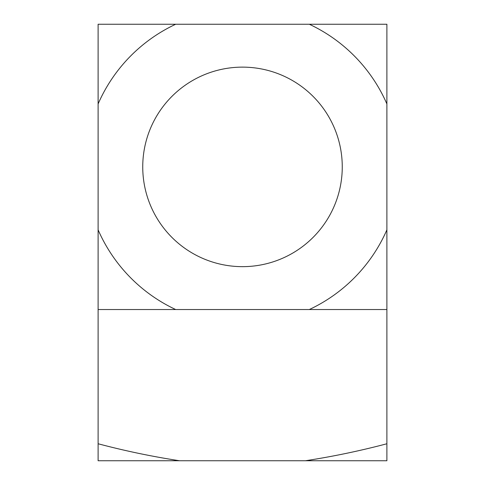 <?xml version="1.0" encoding="UTF-8"?>
<svg xmlns="http://www.w3.org/2000/svg" width="485" height="485" viewBox="0 0 485 485"><rect width="100%" height="100%" fill="white"/><g stroke="black" fill="none" stroke-linecap="round" stroke-linejoin="round"><path stroke-width="0.73" d="M142.742 166.888A99.758 99.758 0 0 1 242.5 67.13A99.758 99.758 0 0 1 342.258 166.888A99.758 99.758 0 0 1 242.5 266.653A99.758 99.758 0 0 1 142.742 166.888M386.891 47.003L386.891 24.25L309.321 24.25L386.891 24.25L386.891 309.533L309.321 309.533L386.891 309.533L386.891 443.757C360.106 450.856 332.965 456.518 305.453 460.75L179.547 460.75C152.114 456.549 124.966 450.886 98.109 443.757L98.109 460.75L179.547 460.75M386.891 229.841A157.516 157.516 0 0 1 309.321 309.533L98.109 309.533L98.109 229.841A157.516 157.516 0 0 0 175.679 309.533L98.109 309.533L98.109 443.757M386.891 443.757L386.891 460.75L305.453 460.75M98.109 103.942L98.109 24.25L175.679 24.25A157.516 157.516 0 0 0 98.109 103.942L98.109 229.841M386.891 103.942A157.516 157.516 0 0 0 309.321 24.25L98.109 24.25L98.109 47.003"/></g></svg>
